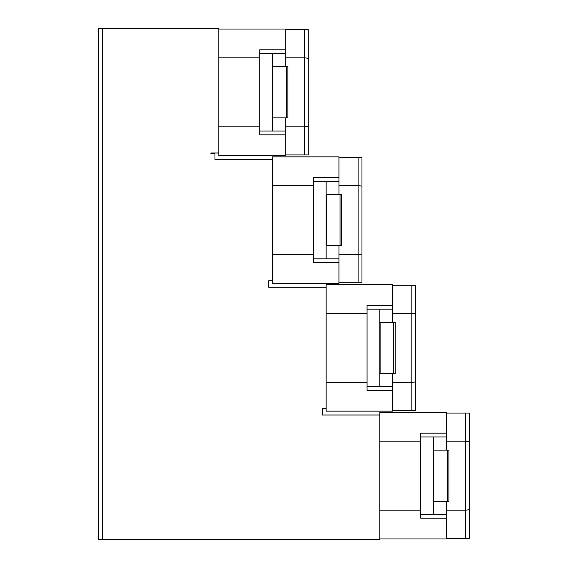<?xml version="1.0" encoding="UTF-8"?>
<svg xmlns="http://www.w3.org/2000/svg" width="568" height="568" viewBox="0 0 568 568"><rect width="100%" height="100%" fill="white"/><g stroke="black" fill="none" stroke-linecap="round" stroke-linejoin="round"><path stroke-width="0.85" d="M447.392 501.26L447.392 450.14L448.926 450.14L448.926 501.26L433.796 501.26L433.796 450.14L447.392 450.14M446.32 501.26L446.32 510.206L465.49 510.206L465.49 413.078L469.324 413.078L469.324 538.322L465.49 538.322L465.49 510.206L469.324 509.695M465.49 413.078L446.32 413.078L446.32 441.194L465.49 441.194L469.324 441.705M446.32 441.194L446.32 450.14M446.32 510.206L446.32 538.322L465.49 538.322M433.512 436.977L433.512 514.423L446.292 514.423L446.292 518.215L420.732 518.215L420.732 433.185L446.292 433.185L446.292 436.977L420.732 436.977M379.836 538.961L446.292 538.961L446.292 518.215M446.292 433.185L446.292 412.439L379.836 412.439L379.836 539.6L98.676 539.6L98.676 28.4L218.808 28.4L218.808 155.561L285.264 155.561L285.264 134.815L259.704 134.815L259.704 49.785L285.264 49.785L285.264 53.577L259.704 53.577M433.512 514.423L420.732 514.423M379.836 510.206L420.732 510.206M379.836 441.194L420.732 441.194M393.716 373.46L393.716 322.34L395.25 322.34L395.25 373.46L380.12 373.46L380.12 322.34L393.716 322.34M392.644 373.46L392.644 382.406L411.814 382.406L411.814 285.278L415.648 285.278L415.648 410.522L411.814 410.522L411.814 382.406L415.648 381.895M411.814 285.278L392.644 285.278L392.644 313.394L411.814 313.394L415.648 313.905M392.644 313.394L392.644 322.34M392.644 382.406L392.644 410.522L411.814 410.522M379.836 309.177L379.836 386.623L392.616 386.623L392.616 390.415L367.056 390.415L367.056 305.385L392.616 305.385L392.616 309.177L367.056 309.177M379.836 414.995L322.326 414.995L322.326 408.605L326.16 408.605L326.16 411.161L392.616 411.161L392.616 390.415M392.616 305.385L392.616 284.639L326.16 284.639L326.16 408.605M379.836 386.623L367.056 386.623M326.16 382.406L367.056 382.406M326.16 313.394L367.056 313.394M340.04 245.66L340.04 194.54L341.574 194.54L341.574 245.66L326.444 245.66L326.444 194.54L340.04 194.54M338.968 245.66L338.968 254.606L358.138 254.606L358.138 157.478L361.972 157.478L361.972 282.722L358.138 282.722L358.138 254.606L361.972 254.095M358.138 157.478L338.968 157.478L338.968 185.594L358.138 185.594L361.972 186.105M338.968 185.594L338.968 194.54M338.968 254.606L338.968 282.722L358.138 282.722M326.16 181.377L326.16 258.823L338.94 258.823L338.94 262.615L313.38 262.615L313.38 177.585L338.94 177.585L338.94 181.377L313.38 181.377M326.16 287.195L268.65 287.195L268.65 280.805L272.484 280.805L272.484 283.361L338.94 283.361L338.94 262.615M338.94 177.585L338.94 156.839L272.484 156.839L272.484 280.805M326.16 258.823L313.38 258.823M272.484 254.606L313.38 254.606M272.484 185.594L313.38 185.594M286.364 117.86L286.364 66.74L287.898 66.74L287.898 117.86L272.768 117.86L272.768 66.74L286.364 66.74M285.292 117.86L285.292 126.806L304.462 126.806L304.462 29.678L308.296 29.678L308.296 154.922L304.462 154.922L304.462 126.806L308.296 126.295M304.462 29.678L285.292 29.678L285.292 57.794L304.462 57.794L308.296 58.305M285.292 57.794L285.292 66.74M285.292 126.806L285.292 154.922L304.462 154.922M272.484 53.577L272.484 131.023L285.264 131.023L285.264 134.815M285.264 49.785L285.264 29.039L218.808 29.039M272.484 131.023L259.704 131.023M218.808 126.806L259.704 126.806M218.808 57.794L259.704 57.794M218.808 153.005L210.884 153.005L210.884 153.644L214.974 153.644L214.974 159.395L272.484 159.395M102.51 28.4L102.51 539.6"/></g></svg>
